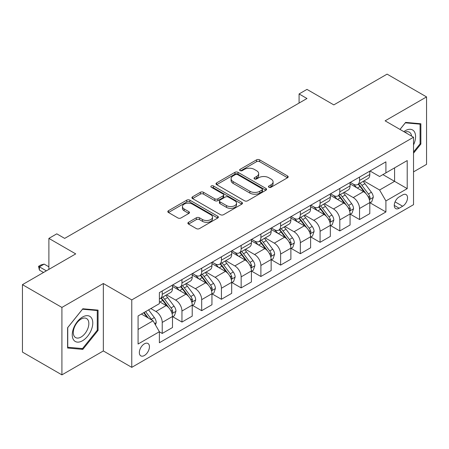 <?xml version="1.0" encoding="UTF-8"?>
<svg xmlns="http://www.w3.org/2000/svg" width="449" height="449" viewBox="0 0 449 449"><rect width="100%" height="100%" fill="white"/><g stroke="black" fill="none" stroke-linecap="round" stroke-linejoin="round"><path stroke-width="0.67" d="M268.9 187.25A1.532 0.887 0 0 0 271.073 187.25L287.534 177.748A2.189 1.263 0 0 0 288.174 176.855A2.189 1.263 0 0 0 287.534 175.957L259.645 159.855A2.189 1.263 0 0 0 256.542 159.855L240.08 169.363A1.532 0.887 0 0 0 239.631 169.986A1.532 0.887 0 0 0 240.08 170.614A1.532 0.887 0 0 0 242.252 170.614L244.379 169.385A7.01 4.047 0 0 1 254.297 169.385L256.62 170.727A7.01 4.047 0 0 1 258.675 173.589A7.01 4.047 0 0 1 256.62 176.451L254.493 177.681A1.532 0.887 0 0 0 254.044 178.309A1.532 0.887 0 0 0 254.493 178.932A1.532 0.887 0 0 0 256.66 178.932L258.792 177.703A7.01 4.047 0 0 1 268.71 177.703L271.033 179.044A7.01 4.047 0 0 1 273.087 181.907A7.01 4.047 0 0 1 271.033 184.769L268.9 185.998A1.532 0.887 0 0 0 268.451 186.627A1.532 0.887 0 0 0 268.9 187.25L268.9 185.998M144.393 355.507A7.145 4.125 120 0 0 149.057 349.21A7.145 4.125 120 0 0 147.962 343.485A7.145 4.125 120 0 0 144.393 343.839A7.145 4.125 120 0 0 139.723 350.136A7.145 4.125 120 0 0 140.818 355.861A7.145 4.125 120 0 0 144.393 355.507M188.524 222.294A2.189 1.263 0 0 0 187.884 223.192A2.189 1.263 0 0 0 188.524 224.085L196.348 228.603A2.189 1.263 0 0 0 199.446 228.603L217.731 218.046A2.189 1.263 0 0 0 218.371 217.153A2.189 1.263 0 0 0 217.731 216.255L189.843 200.153A2.189 1.263 0 0 0 186.745 200.153L168.459 210.71A2.189 1.263 0 0 0 167.819 211.608A2.189 1.263 0 0 0 168.459 212.5L177.911 217.956A2.189 1.263 0 0 0 181.009 217.956L188.833 213.438A2.189 1.263 0 0 0 189.478 212.545A2.189 1.263 0 0 0 188.833 211.653L184.146 208.942A5.859 3.384 0 0 1 182.429 206.551A5.859 3.384 0 0 1 186.049 203.425A5.859 3.384 0 0 1 192.436 204.16L210.8 214.757A5.859 3.384 0 0 1 212.512 217.153A5.859 3.384 0 0 1 208.897 220.279A5.859 3.384 0 0 1 202.51 219.544L199.446 217.776A2.189 1.263 0 0 0 196.348 217.776L188.524 222.294L188.524 224.085M413.529 171.872L426.55 164.351L426.55 96.911L387.089 74.13L333.815 104.886L306.976 89.39L299.085 93.948L306.976 98.505L64.673 238.397L56.782 233.839L48.89 238.397L48.89 269.383M61.911 307.43L61.911 374.87L103.349 350.95L103.349 283.51L61.911 307.43L22.45 284.649L75.724 253.893L48.89 238.397M103.349 283.51L131.765 299.915L413.529 137.237L413.529 204.677L131.765 367.355L131.765 299.915M426.55 96.911L385.113 120.832L413.529 137.237M244.537 200.782A2.189 1.263 0 0 0 247.635 200.782L265.92 190.224A2.189 1.263 0 0 0 266.56 189.332A2.189 1.263 0 0 0 265.92 188.44L238.026 172.337A2.189 1.263 0 0 0 234.928 172.337L216.648 182.889A2.189 1.263 0 0 0 216.003 183.787A2.189 1.263 0 0 0 216.648 184.679L244.537 200.782M211.917 187.581A1.532 0.887 0 0 1 213.471 187.8L213.471 185.976L241.826 202.347A2.189 1.263 0 0 1 242.466 203.24A2.189 1.263 0 0 1 241.826 204.138L223.54 214.689A2.189 1.263 0 0 1 220.442 214.689L192.554 198.593L192.554 196.802A2.189 1.263 0 0 0 191.914 197.695A2.189 1.263 0 0 0 192.554 198.593M192.554 196.802L200.377 192.284A2.189 1.263 0 0 1 203.476 192.284L214.785 198.812A2.189 1.263 0 0 0 217.888 198.812L223.074 195.815A2.189 1.263 0 0 0 223.72 194.922A2.189 1.263 0 0 0 223.074 194.03L211.299 187.227A1.532 0.887 0 0 1 210.85 186.604A1.532 0.887 0 0 1 211.799 185.785A1.532 0.887 0 0 1 213.471 185.976M61.911 374.87L22.45 352.089L22.45 284.649M402.635 194.928L399.161 196.931A6.92 3.996 120 0 0 394.643 203.032A6.92 3.996 120 0 0 395.704 208.577A6.92 3.996 120 0 0 399.161 208.235L402.635 206.226A6.92 3.996 120 0 0 407.159 200.131A6.92 3.996 120 0 0 406.098 194.585A6.92 3.996 120 0 0 402.635 194.928M370.038 171.002L379.59 176.519L385.904 172.871L385.904 161.842L159.384 292.625L159.384 303.653L138.079 315.956L138.079 344.024L159.384 331.721L159.384 342.75L385.904 211.967L385.904 200.944L379.59 190.006L363.892 180.941M385.904 172.871L407.215 160.568L407.215 188.636L385.904 200.944M103.349 350.95L131.765 367.355M299.085 93.948L299.085 103.062M382.902 174.605L394.587 181.345L394.587 167.859L407.215 160.568M379.59 190.006L394.587 181.345L407.215 188.636M138.079 329.443L153.07 320.782L141.39 314.042M159.384 331.811L162.229 333.45L162.229 322.427A8.929 5.158 -120 0 0 155.915 311.488L150.864 308.57M162.229 333.45L172.489 327.529L172.489 316.5A8.929 5.158 -120 0 0 166.175 305.567L159.384 301.644M172.725 316.73L181.957 322.062L181.957 311.034A8.929 5.158 -120 0 0 175.643 300.095L166.579 294.864M181.957 322.062L192.217 316.135L192.217 305.107A8.929 5.158 -120 0 0 185.903 294.174L172.489 286.428M192.458 305.337L201.691 310.669L201.691 299.64A8.929 5.158 -120 0 0 195.377 288.707L186.313 283.471M201.691 310.669L211.95 304.742L211.95 293.719A8.929 5.158 -120 0 0 205.636 282.78L192.217 275.035M212.186 293.943L221.424 299.275L221.424 288.247A8.929 5.158 -120 0 0 215.11 277.314L206.04 272.077M221.424 299.275L231.684 293.354L231.684 282.326A8.929 5.158 -120 0 0 225.37 271.387L211.95 263.642M231.92 282.556L241.152 287.882L241.152 276.859A8.929 5.158 -120 0 0 234.838 265.92L225.774 260.689M241.152 287.882L251.412 281.961L251.412 270.932A8.929 5.158 -120 0 0 245.098 259.999L231.684 252.248M251.648 271.162L260.886 276.494L260.886 265.466A8.929 5.158 -120 0 0 254.572 254.527L245.508 249.296M260.886 276.494L271.145 270.567L271.145 259.539A8.929 5.158 -120 0 0 264.831 248.606L251.412 240.86M271.381 259.769L280.614 265.101L280.614 254.072A8.929 5.158 -120 0 0 274.3 243.139L265.236 237.903M280.614 265.101L290.879 259.18L290.879 248.151A8.929 5.158 -120 0 0 284.565 237.212L271.145 229.467M291.115 248.376L300.347 253.707L300.347 242.679A8.929 5.158 -120 0 0 294.033 231.746L284.969 226.509M300.347 253.707L310.607 247.786L310.607 236.758A8.929 5.158 -120 0 0 304.293 225.819L290.879 218.074M310.843 236.988L320.081 242.32L320.081 231.291A8.929 5.158 -120 0 0 313.767 220.352L304.697 215.122M320.081 242.32L330.341 236.393L330.341 225.364A8.929 5.158 -120 0 0 324.026 214.431L310.607 206.686M330.576 225.594L339.809 230.926L339.809 219.898A8.929 5.158 -120 0 0 333.495 208.959L324.431 203.728M339.809 230.926L350.068 225L350.068 213.977A8.929 5.158 -120 0 0 343.754 203.038L330.341 195.293M350.31 214.201L359.542 219.533L359.542 208.504A8.929 5.158 -120 0 0 353.228 197.571L344.164 192.335M359.542 219.533L369.802 213.612L369.802 202.583A8.929 5.158 -120 0 0 363.488 191.644L350.068 183.899M350.31 182.395L353.228 184.084A8.929 5.158 -120 0 0 357.69 184.522A8.929 5.158 -120 0 0 359.542 180.436L359.542 177.063M330.576 193.788L333.495 195.472A8.929 5.158 -120 0 0 337.962 195.916A8.929 5.158 -120 0 0 339.809 191.83L339.809 188.457M310.843 205.182L313.767 206.866A8.929 5.158 -120 0 0 318.229 207.309A8.929 5.158 -120 0 0 320.081 203.217L320.081 199.85M291.115 216.57L294.033 218.259A8.929 5.158 -120 0 0 298.501 218.697A8.929 5.158 -120 0 0 300.347 214.611L300.347 211.238M271.381 227.963L274.3 229.647A8.929 5.158 -120 0 0 278.767 230.09A8.929 5.158 -120 0 0 280.614 226.004L280.614 222.631M251.648 239.356L254.572 241.04A8.929 5.158 -120 0 0 259.034 241.483A8.929 5.158 -120 0 0 260.886 237.398L260.886 234.024M231.92 250.744L234.838 252.433A8.929 5.158 -120 0 0 239.306 252.877A8.929 5.158 -120 0 0 241.152 248.785L241.152 245.418M212.186 262.137L215.11 263.827A8.929 5.158 -120 0 0 219.572 264.265A8.929 5.158 -120 0 0 221.424 260.179L221.424 256.806M192.458 273.531L195.377 275.215A8.929 5.158 -120 0 0 199.839 275.658A8.929 5.158 -120 0 0 201.691 271.572L201.691 268.199M172.725 284.924L175.643 286.608A8.929 5.158 -120 0 0 180.111 287.051A8.929 5.158 -120 0 0 181.957 282.965L181.957 279.592M370.038 202.808L385.904 211.967M357.69 184.522L367.956 178.601A8.929 5.158 -120 0 0 369.802 174.515L369.802 171.142M337.962 195.916L348.222 189.994A8.929 5.158 -120 0 0 350.068 185.903L350.068 182.53M318.229 207.309L328.488 201.382A8.929 5.158 -120 0 0 330.341 197.296L330.341 193.923M298.501 218.697L308.76 212.775A8.929 5.158 -120 0 0 310.607 208.69L310.607 205.316M278.767 230.09L289.027 224.169A8.929 5.158 -120 0 0 290.879 220.077L290.879 216.71M259.034 241.483L269.293 235.557A8.929 5.158 -120 0 0 271.145 231.471L271.145 228.098M239.306 252.877L249.565 246.95A8.929 5.158 -120 0 0 251.412 242.864L251.412 239.491M219.572 264.265L229.832 258.343A8.929 5.158 -120 0 0 231.684 254.257L231.684 250.884M199.839 275.658L210.104 269.737A8.929 5.158 -120 0 0 211.95 265.645L211.95 262.278M180.111 287.051L190.37 281.125A8.929 5.158 -120 0 0 192.217 277.039L192.217 273.666M159.384 298.804A8.929 5.158 -120 0 0 160.377 298.445L170.637 292.518A8.929 5.158 -120 0 0 172.489 288.432L172.489 285.059M160.377 298.445A8.929 5.158 -120 0 0 162.229 294.353L162.229 290.98M153.07 320.782L159.384 331.721M413.529 153.199L420.87 144.067L420.87 123.756L405.632 122.397L399.986 129.419M67.597 348.026L82.829 349.389L98.062 330.436L98.062 310.13L82.829 308.766L67.597 327.714L67.597 348.026M420.079 143.613L420.87 144.067M97.27 329.981L98.062 330.436M81.218 348.458L82.829 349.389M269.512 187.469L271.033 186.593A7.01 4.047 0 0 0 273.087 183.731L273.087 181.907M258.675 173.589L258.675 175.413A7.01 4.047 0 0 1 256.62 178.275L255.105 179.151M287.506 177.765L259.645 161.679A2.189 1.263 0 0 0 256.542 161.679L240.692 170.828M265.887 190.241L238.026 174.156A2.189 1.263 0 0 0 234.928 174.156L216.676 184.696M262.042 189.955A1.532 0.887 0 0 0 262.491 189.332A1.532 0.887 0 0 0 262.042 188.703L237.566 174.571A1.532 0.887 0 0 0 235.394 174.571L233.149 175.868A7.01 4.047 0 0 0 231.095 178.73A7.01 4.047 0 0 0 233.149 181.592L249.88 191.257A7.01 4.047 0 0 0 259.797 191.257L262.042 189.955L262.042 191.779A1.532 0.887 0 0 0 262.491 191.156L262.491 189.332M231.095 178.73L231.095 180.554A7.01 4.047 0 0 0 233.149 183.417L233.149 181.592M262.042 191.779L259.797 193.076A7.01 4.047 0 0 1 249.88 193.076L233.149 183.417M192.582 198.61L200.377 194.108L200.377 192.284M223.72 194.922L223.72 196.746A2.189 1.263 0 0 1 223.074 197.639L217.888 200.636A2.189 1.263 0 0 1 214.785 200.636L203.476 194.108A2.189 1.263 0 0 0 200.377 194.108M213.471 187.8L241.798 204.155M226.526 205.591A5.859 3.384 0 0 0 232.913 206.321A5.859 3.384 0 0 0 236.528 203.195A5.859 3.384 0 0 0 234.816 200.804L228.345 197.072A2.189 1.263 0 0 0 225.246 197.072L220.055 200.069A2.189 1.263 0 0 0 219.415 200.961A2.189 1.263 0 0 0 220.055 201.854L226.526 205.591L226.526 207.416A5.859 3.384 0 0 0 232.913 208.145A5.859 3.384 0 0 0 236.528 205.019L236.528 203.195M219.415 200.961L219.415 202.785A2.189 1.263 0 0 0 220.055 203.678L220.055 201.854M226.526 207.416L220.055 203.678M212.512 217.153L212.512 218.977A5.859 3.384 0 0 1 208.897 222.103A5.859 3.384 0 0 1 202.51 221.368L199.446 219.6A2.189 1.263 0 0 0 196.348 219.6L188.552 224.102M182.429 206.551L182.429 208.375A5.859 3.384 0 0 0 184.146 210.766L184.146 208.942M188.804 213.455L184.146 210.766M217.703 218.062L189.843 201.977A2.189 1.263 0 0 0 186.745 201.977L168.487 212.517M369.802 202.948L371.699 201.854L373.276 197.296A5.916 3.418 -120 0 0 371.385 192.256L364.936 183.647A17.079 9.861 -120 0 0 363.073 181.418M356.658 187.704A17.079 9.861 -120 0 0 353.161 184.045M369.263 199.322L369.954 198.581L370.083 197.549A5.916 3.418 -120 0 0 368.388 193.99L361.939 185.381A17.079 9.861 -120 0 0 360.076 183.147M358.487 184.068A14.177 8.183 60 0 1 360.811 186.711L366.272 193.996M358.179 184.242A17.079 9.861 60 0 1 360.042 186.475L364.33 192.2M350.068 214.341L351.965 213.247L353.543 208.69A5.916 3.418 -120 0 0 351.657 203.65L345.208 195.04A17.079 9.861 -120 0 0 343.345 192.812M336.93 199.092A17.079 9.861 -120 0 0 333.433 195.438M349.53 210.716L350.22 209.975L350.349 208.942A5.916 3.418 -120 0 0 348.654 205.384L342.205 196.774A17.079 9.861 -120 0 0 340.342 194.54M338.754 195.461A14.177 8.183 60 0 1 341.083 198.104L346.538 205.389M338.451 195.635A17.079 9.861 60 0 1 340.314 197.869L344.602 203.588M330.341 225.729L332.232 224.635L333.809 220.077A5.916 3.418 -120 0 0 331.923 215.043L325.474 206.433A17.079 9.861 -120 0 0 323.611 204.2M317.196 210.486A17.079 9.861 -120 0 0 313.699 206.826M329.802 222.109L330.486 221.363L330.616 220.33A5.916 3.418 -120 0 0 328.926 216.772L322.477 208.162A17.079 9.861 -120 0 0 320.614 205.934M319.02 206.849A14.177 8.183 60 0 1 321.349 209.498L326.805 216.783M318.717 207.028A17.079 9.861 60 0 1 320.58 209.256L324.868 214.981M310.607 237.123L312.504 236.028L314.081 231.471A5.916 3.418 -120 0 0 312.19 226.436L305.741 217.827A17.079 9.861 -120 0 0 303.878 215.593M297.463 221.879A17.079 9.861 -120 0 0 293.966 218.22M310.068 233.497L310.759 232.756L310.888 231.723A5.916 3.418 -120 0 0 309.193 228.165L302.744 219.555A17.079 9.861 -120 0 0 300.881 217.322M299.292 218.242A14.177 8.183 60 0 1 301.616 220.886L307.077 228.176M298.983 218.416A17.079 9.861 60 0 1 300.847 220.65L305.135 226.375M290.879 248.516L292.77 247.421L294.348 242.864A5.916 3.418 -120 0 0 292.462 237.824L286.013 229.214A17.079 9.861 -120 0 0 284.15 226.986M277.735 233.272A17.079 9.861 -120 0 0 274.238 229.613M290.34 244.89L291.025 244.149L291.154 243.117A5.916 3.418 -120 0 0 289.459 239.558L283.01 230.949A17.079 9.861 -120 0 0 281.147 228.715M279.559 229.635A14.177 8.183 60 0 1 281.888 232.279L287.343 239.564M279.256 229.809A17.079 9.861 60 0 1 281.119 232.043L285.407 237.768M413.529 144.892A14.508 8.379 120 0 0 414.203 131.473A14.508 8.379 120 0 0 403.847 131.647M411.587 136.12A10.984 6.342 120 0 0 410.611 133.325A10.984 6.342 120 0 0 409.376 132.18A10.984 6.342 120 0 0 404.858 132.231M405.29 122.83L420.079 124.165L420.079 143.843L413.529 151.992M419.102 123.598L420.079 124.165M400.02 129.441L405.318 122.846M82.515 317.045A14.508 8.379 120 0 0 72.25 334.819A14.508 8.379 120 0 0 82.515 340.74A14.508 8.379 120 0 0 92.775 322.971A14.508 8.379 120 0 0 82.515 317.045M81.073 319.093A10.984 6.342 120 0 0 73.894 328.775A10.984 6.342 120 0 0 75.584 337.581A10.984 6.342 120 0 0 81.073 337.036A10.984 6.342 120 0 0 88.251 327.355A10.984 6.342 120 0 0 86.567 318.549A10.984 6.342 120 0 0 81.073 319.093M97.27 330.211L82.515 348.576L67.754 347.257L67.754 327.579L82.515 309.215L97.27 310.534L97.27 330.211M96.294 309.967L97.27 310.534M271.145 259.904L273.037 258.815L274.62 254.257A5.916 3.418 -120 0 0 272.728 249.217L266.279 240.608A17.079 9.861 -120 0 0 264.416 238.374M258.001 244.66A17.079 9.861 -120 0 0 254.504 241.001M270.607 256.284L271.291 255.537L271.426 254.51A5.916 3.418 -120 0 0 269.731 250.952L263.282 242.342A17.079 9.861 -120 0 0 261.419 240.108M259.831 241.023A14.177 8.183 60 0 1 262.154 243.672L267.615 250.957M259.522 241.203A17.079 9.861 60 0 1 261.385 243.431L265.673 249.156M251.412 271.297L253.309 270.203L254.886 265.645A5.916 3.418 -120 0 0 253 260.611L246.546 252.001A17.079 9.861 -120 0 0 244.683 249.767M238.267 256.053A17.079 9.861 -120 0 0 234.776 252.394M250.873 267.677L251.563 266.931L251.693 265.898A5.916 3.418 -120 0 0 249.998 262.339L243.549 253.73A17.079 9.861 -120 0 0 241.685 251.502M240.097 252.417A14.177 8.183 60 0 1 242.421 255.066L247.882 262.351M239.794 252.596A17.079 9.861 60 0 1 241.657 254.824L245.945 260.549M231.684 282.69L233.575 281.596L235.153 277.039A5.916 3.418 -120 0 0 233.267 272.004L226.818 263.395A17.079 9.861 -120 0 0 224.955 261.161M218.54 267.447A17.079 9.861 -120 0 0 215.043 263.788M231.145 279.065L231.83 278.324L231.959 277.291A5.916 3.418 -120 0 0 230.27 273.733L223.815 265.123A17.079 9.861 -120 0 0 221.952 262.889M220.364 263.81A14.177 8.183 60 0 1 222.693 266.453L228.148 273.738M220.061 263.984A17.079 9.861 60 0 1 221.924 266.218L226.212 271.942M211.95 294.084L213.847 292.989L215.425 288.432A5.916 3.418 -120 0 0 213.533 283.392L207.084 274.782A17.079 9.861 -120 0 0 205.221 272.554M198.806 278.84A17.079 9.861 -120 0 0 195.309 275.181M211.412 290.458L212.102 289.717L212.231 288.685A5.916 3.418 -120 0 0 210.536 285.126L204.087 276.517A17.079 9.861 -120 0 0 202.224 274.283M200.636 275.203A14.177 8.183 60 0 1 202.959 277.847L208.42 285.132M200.327 275.377A17.079 9.861 60 0 1 202.19 277.611L206.478 283.33M192.217 305.472L194.114 304.383L195.691 299.825A5.916 3.418 -120 0 0 193.805 294.785L187.356 286.176A17.079 9.861 -120 0 0 185.493 283.942M179.078 290.228A17.079 9.861 -120 0 0 175.581 286.569M191.678 301.851L192.368 301.105L192.498 300.072A5.916 3.418 -120 0 0 190.803 296.52L184.354 287.904A17.079 9.861 -120 0 0 182.49 285.676M180.902 286.591A14.177 8.183 60 0 1 183.231 289.24L188.687 296.525M180.599 286.771A17.079 9.861 60 0 1 182.462 288.999L186.75 294.724M172.489 316.865L174.38 315.77L175.957 311.213A5.916 3.418 -120 0 0 174.072 306.179L167.623 297.569A17.079 9.861 -120 0 0 165.76 295.335M171.95 313.239L172.635 312.498L172.764 311.466A5.916 3.418 -120 0 0 171.075 307.907L164.626 299.298A17.079 9.861 -120 0 0 162.763 297.07M161.169 297.984A14.177 8.183 60 0 1 163.498 300.628L168.953 307.919M160.865 298.158A17.079 9.861 60 0 1 162.729 300.392L167.017 306.117M155.438 324.885L156.23 322.606A5.916 3.418 -120 0 0 154.338 317.566L148.585 309.889M151.88 320.098A5.916 3.418 -120 0 0 151.341 319.301L145.588 311.617M144.107 312.476L148.237 317.993M143.691 312.712L147.199 317.392M48.89 266.835L44.154 264.096L39.417 266.835L46.365 270.842M39.417 270.113L38.552 266.33L39.417 266.835L39.417 270.113L43.525 272.481M38.552 266.33L40.921 264.966L44.154 264.096M155.915 311.488L166.175 305.567M175.643 300.095L185.903 294.174M195.377 288.707L205.636 282.78M215.11 277.314L225.37 271.387M234.838 265.92L245.098 259.999M254.572 254.527L264.831 248.606M274.3 243.139L284.565 237.212M294.033 231.746L304.293 225.819M313.767 220.352L324.026 214.431M333.495 208.959L343.754 203.038M353.228 197.571L363.488 191.644M359.542 180.436L369.802 174.515M359.542 208.504L369.802 202.583M339.809 219.898L350.068 213.977M339.809 191.83L350.068 185.903M320.081 231.291L330.341 225.364M320.081 203.217L330.341 197.296M300.347 242.679L310.607 236.758M300.347 214.611L310.607 208.69M280.614 254.072L290.879 248.151M280.614 226.004L290.879 220.077M260.886 265.466L271.145 259.539M260.886 237.398L271.145 231.471M241.152 276.859L251.412 270.932M241.152 248.785L251.412 242.864M221.424 288.247L231.684 282.326M221.424 260.179L231.684 254.257M201.691 299.64L211.95 293.719M201.691 271.572L211.95 265.645M181.957 311.034L192.217 305.107M181.957 282.965L192.217 277.039M162.229 322.427L172.489 316.5M162.229 294.353L172.489 288.432M395.064 201.859L402.635 206.226M394.267 205.406L399.161 208.235M271.033 186.593L271.033 184.769M254.493 178.932L254.493 177.681M256.62 178.275L256.62 176.451M240.08 170.614L240.08 169.363M256.542 161.679L256.542 159.855M259.645 161.679L259.645 159.855M287.534 177.748L287.534 175.957M216.648 184.679L216.648 182.889M234.928 174.156L234.928 172.337M238.026 174.156L238.026 172.337M265.92 190.224L265.92 188.44M249.88 193.076L249.88 191.257M259.797 193.076L259.797 191.257M203.476 194.108L203.476 192.284M214.785 200.636L214.785 198.812M217.888 200.636L217.888 198.812M223.074 197.639L223.074 195.815M241.826 204.138L241.826 202.347M196.348 219.6L196.348 217.776M199.446 219.6L199.446 217.776M202.51 221.368L202.51 219.544M188.833 213.438L188.833 211.653M168.459 212.5L168.459 210.71M186.745 201.977L186.745 200.153M189.843 201.977L189.843 200.153M217.731 218.046L217.731 216.255M369.359 199.648L373.237 197.408M361.939 185.381L364.936 183.647M357.286 188.064L360.042 186.475M368.388 193.99L371.385 192.256M367.916 196.303L370.083 197.549M349.631 211.041L353.503 208.802M342.205 196.774L345.208 195.04M337.553 199.457L340.314 197.869M348.654 205.384L351.657 203.65M348.188 207.691L350.349 208.942M329.897 222.429L333.775 220.195M322.477 208.162L325.474 206.433M317.825 210.85L320.58 209.256M328.926 216.772L331.923 215.043M328.455 219.084L330.616 220.33M310.164 233.822L314.042 231.589M302.744 219.555L305.741 217.827M298.091 222.244L300.847 220.65M309.193 228.165L312.19 226.436M308.727 230.477L310.888 231.723M290.436 245.216L294.308 242.976M283.01 230.949L286.013 229.214M278.363 233.632L281.119 232.043M289.459 239.558L292.462 237.824M288.993 241.865L291.154 243.117M270.702 256.609L274.58 254.37M263.282 242.342L266.279 240.608M258.63 245.025L261.385 243.431M269.731 250.952L272.728 249.217M269.26 253.258L271.426 254.51M250.974 267.997L254.847 265.763M243.549 253.73L246.546 252.001M238.896 256.418L241.657 254.824M249.998 262.339L253 260.611M249.532 264.652L251.693 265.898M231.241 279.39L235.113 277.151M223.815 265.123L226.818 263.395M219.168 267.806L221.924 266.218M230.27 273.733L233.267 272.004M229.798 276.045L231.959 277.291M211.507 290.784L215.385 288.544M204.087 276.517L207.084 274.782M199.435 279.199L202.19 277.611M210.536 285.126L213.533 283.392M210.065 287.433L212.231 288.685M191.779 302.177L195.652 299.938M184.354 287.904L187.356 286.176M179.701 290.593L182.462 288.999M190.803 296.52L193.805 294.785M190.337 298.826L192.498 300.072M172.046 313.565L175.924 311.331M164.626 299.298L167.623 297.569M159.973 301.986L162.729 300.392M171.075 307.907L174.072 306.179M170.603 310.22L172.764 311.466M154.692 323.589L156.19 322.719M151.341 319.301L154.338 317.566"/></g></svg>

